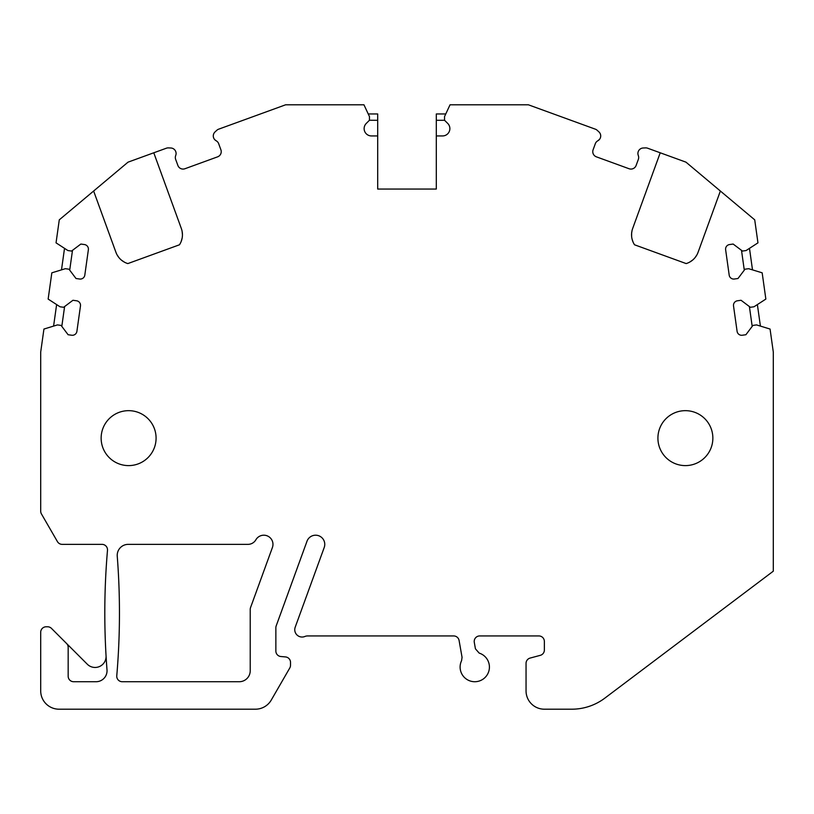 <?xml version="1.0" encoding="UTF-8"?>
<svg xmlns="http://www.w3.org/2000/svg" width="814" height="814" viewBox="0 0 814 814"><rect width="100%" height="100%" fill="white"/><g stroke="black" fill="none" stroke-linecap="round" stroke-linejoin="round"><path stroke-width="1.22" d="M445.767 113.96L436.304 113.96L436.304 189.052L377.696 189.052L377.696 135.938L371.449 135.938A7.326 7.326 0 0 1 366.269 123.433L369.454 120.248L366.269 123.433M436.304 135.938L442.551 135.938A7.326 7.326 0 0 0 447.731 123.433L444.546 120.248L444.546 116.585L450.04 104.803L528.388 104.803L595.339 129.172A5.495 5.495 0 0 1 597.181 130.291L598.941 131.909A5.495 5.495 0 0 1 597.842 140.771A5.495 5.495 0 0 0 595.309 143.722L593.101 149.796A5.495 5.495 0 0 0 596.387 156.837L629.08 168.742A5.495 5.495 0 0 0 636.121 165.456L638.339 159.381A5.495 5.495 0 0 0 638.288 155.494L638.288 155.494A5.495 5.495 0 0 1 643.152 147.995L645.533 147.894A5.495 5.495 0 0 1 647.659 148.219L660.225 152.788L632.661 228.51A18.315 18.315 0 0 0 634.533 244.79L686.171 263.583A18.315 18.315 0 0 0 698.066 252.32L720.37 191.025L754.72 219.841L757.956 242.847L746.092 250.549L742.46 251.058L733.149 244.047L729.527 244.556A4.579 4.579 0 0 0 725.63 249.725L729.191 275.122A4.579 4.579 0 0 0 734.37 279.019L737.993 278.51L745.014 269.2L748.636 268.691L762.169 272.822L765.852 299.074L753.988 306.776L750.366 307.285L741.055 300.274L737.423 300.783A4.579 4.579 0 0 0 733.526 305.952L737.097 331.339A4.579 4.579 0 0 0 742.266 335.236L745.899 334.727L752.909 325.417L756.542 324.908L770.064 329.049L773.3 352.055L773.3 571.184L604.833 698.137A54.945 54.945 0 0 1 571.764 709.198L544.363 709.198A18.315 18.315 0 0 1 526.048 690.883L526.048 663.379A5.495 5.495 0 0 1 530.118 658.068L540.293 655.341A5.495 5.495 0 0 0 544.363 650.04L544.363 641.432A5.495 5.495 0 0 0 538.868 635.938L479.711 635.938A5.495 5.495 0 0 0 474.297 642.388L475.427 648.819L479.181 653.103A14.652 14.652 0 0 1 488.512 672.15A14.652 14.652 0 0 1 469.027 680.555A14.652 14.652 0 0 1 461.579 660.683L462.057 657.325L459.086 640.476A5.495 5.495 0 0 0 453.673 635.938L307.651 635.938A7.326 7.326 0 0 0 304.863 636.487A7.326 7.326 0 0 1 295.197 627.207L324.216 547.496A9.158 9.158 0 0 0 318.742 535.754A9.158 9.158 0 0 0 307 541.229L276.2 625.874A5.495 5.495 0 0 0 275.865 627.747L275.865 651.047A5.495 5.495 0 0 0 280.881 656.522L285.5 656.929A5.495 5.495 0 0 1 290.517 662.403L290.517 665.231A5.495 5.495 0 0 1 289.784 667.979L271.276 700.04A18.315 18.315 0 0 1 255.413 709.198L59.015 709.198A18.315 18.315 0 0 1 40.7 690.883L40.7 632.274A5.495 5.495 0 0 1 46.195 626.78L47.578 626.78A5.495 5.495 0 0 1 51.465 628.388L87.312 664.234A10.989 10.989 0 0 0 106.054 655.819M93.63 191.025L128.022 162.159L153.775 152.788L181.339 228.51A18.315 18.315 0 0 1 179.467 244.79L127.829 263.583A18.315 18.315 0 0 1 115.934 252.32L93.63 191.025L59.28 219.841L56.044 242.847L67.908 250.549L71.54 251.058L80.851 244.047L84.473 244.556A4.579 4.579 0 0 1 88.37 249.725L84.809 275.122A4.579 4.579 0 0 1 79.63 279.019L76.007 278.51L68.987 269.2L65.364 268.691L51.831 272.822L48.148 299.074L60.012 306.776L63.634 307.285L72.945 300.274L76.577 300.783A4.579 4.579 0 0 1 80.474 305.952L76.903 331.339A4.579 4.579 0 0 1 71.734 335.236L68.101 334.727L61.091 325.417L57.458 324.908L43.936 329.049L40.7 352.055L40.7 511.172A5.495 5.495 0 0 0 41.433 513.919L57.428 541.615A5.495 5.495 0 0 0 62.19 544.363L102.015 544.363A5.495 5.495 0 0 1 107.489 550.325A732.6 732.6 0 0 0 107.01 669.881A10.989 10.989 0 0 1 96.052 681.725L73.667 681.725A5.495 5.495 0 0 1 68.172 676.231L68.172 647.374A5.495 5.495 0 0 0 66.565 643.487M153.775 152.788L166.341 148.219A5.495 5.495 0 0 1 168.467 147.894L170.848 147.995A5.495 5.495 0 0 1 175.712 155.494L175.875 155.016M215.7 140.496L216.158 140.771A5.495 5.495 0 0 1 218.691 143.722L220.899 149.796A5.495 5.495 0 0 1 217.613 156.837L184.92 168.742A5.495 5.495 0 0 1 177.879 165.456L175.661 159.381A5.495 5.495 0 0 1 175.712 155.494M214.764 139.693L216.158 140.771A5.495 5.495 0 0 1 215.059 131.909L216.819 130.291A5.495 5.495 0 0 1 218.661 129.172L285.612 104.803L363.96 104.803L369.454 116.585L369.454 120.248L377.696 120.309L377.696 135.938M250.224 670.736L250.224 609.432A5.495 5.495 0 0 1 250.559 607.559L272.415 547.496A9.158 9.158 0 0 0 267.684 536.06A9.158 9.158 0 0 0 255.881 539.784A9.158 9.158 0 0 1 247.944 544.363L128.205 544.363A10.989 10.989 0 0 0 117.247 556.206A732.6 732.6 0 0 1 116.768 675.762A5.495 5.495 0 0 0 122.242 681.725L239.235 681.725A10.989 10.989 0 0 0 250.224 670.736M657.916 438.136A27.473 27.473 0 0 1 685.388 410.663A27.473 27.473 0 0 1 712.861 438.136A27.473 27.473 0 0 1 685.388 465.608A27.473 27.473 0 0 1 657.916 438.136M101.14 438.136A27.473 27.473 0 0 1 128.612 410.663A27.473 27.473 0 0 1 156.085 438.136A27.473 27.473 0 0 1 128.612 465.608A27.473 27.473 0 0 1 101.14 438.136M53.592 326.099L56.624 304.578M61.813 326.383L64.601 306.563M61.498 269.872L64.52 248.351M69.709 270.156L72.497 250.336M213.879 138.421L213.492 137.434M213.309 135.47L213.41 134.809M213.919 133.394L213.644 133.995M213.451 134.636L213.319 135.429M218.935 156.146L219.943 155.209L218.935 156.146M220.614 154.202L220.97 153.337L220.614 154.202M181.909 168.956L181.217 168.763L181.909 168.956M180.901 168.64L180.087 168.213L180.901 168.64M175.936 152.198L175.6 151.231M174.471 149.593L173.86 149.064M173.87 149.074L174.481 149.603M377.696 120.309L377.696 113.96L368.233 113.96M436.304 120.309L444.556 120.279L447.731 123.433M660.225 152.788L685.978 162.159L720.37 191.025M597.842 140.771L599.572 139.296M600.691 135.47L600.559 134.686M600.376 134.076L600.071 133.374M638.156 151.852L638.4 151.231M639.529 149.593L640.15 149.064M637.911 153.236L637.942 154.07M638.105 154.914L638.288 155.494M632.091 168.956L632.804 168.752L632.091 168.956M593.03 153.337L593.386 154.202L593.03 153.337M594.057 155.209L595.075 156.146L594.047 155.209M689.6 262.149L692.592 260.114M695.075 257.6L696.926 254.843M632.03 230.657L631.623 233.252M631.623 233.292L631.613 236.202M632.091 239.143L633.058 242.043M749.48 248.351L752.502 269.872M741.503 250.336L744.291 270.156M757.376 304.578L760.408 326.099M749.399 306.563L752.187 326.383M181.146 241.544L182.133 238.105M182.438 234.646L182.112 231.339M117.114 254.914L118.976 257.662M121.428 260.134L124.43 262.159"/></g></svg>

